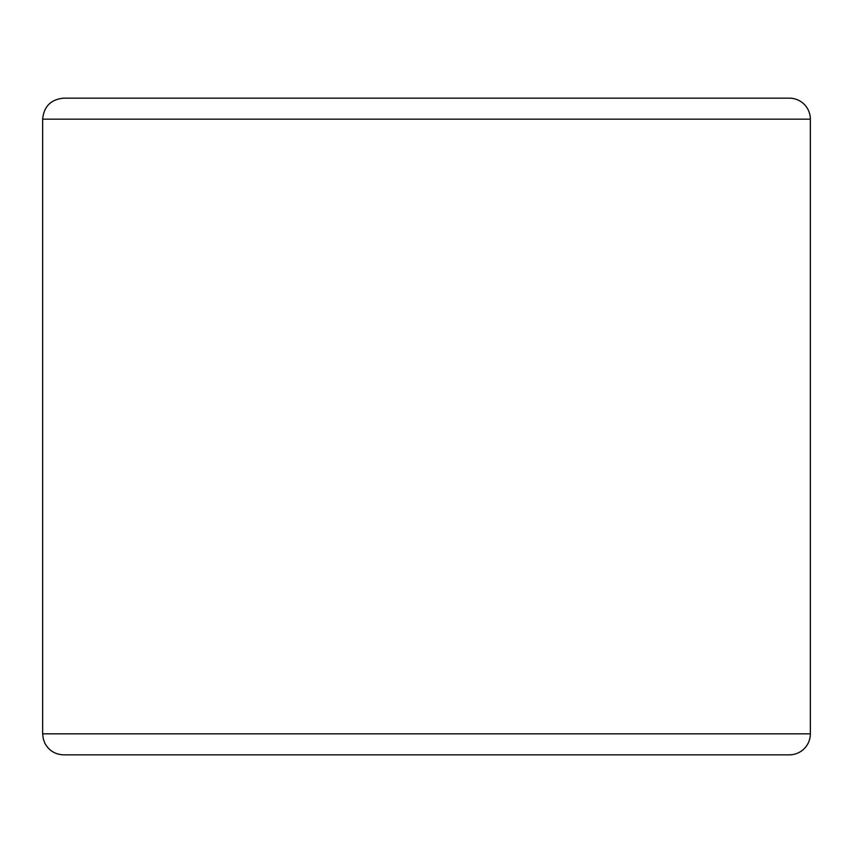 <?xml version="1.0" encoding="UTF-8"?>
<svg xmlns="http://www.w3.org/2000/svg" width="853" height="853" viewBox="0 0 853 853"><rect width="100%" height="100%" fill="white"/><g stroke="black" fill="none" stroke-linecap="round" stroke-linejoin="round"><path stroke-width="1.28" d="M789.334 754.841A21.016 21.016 0 0 0 810.35 733.825L810.35 119.175A21.016 21.016 0 0 0 789.334 98.159L63.666 98.159C50.903 99.406 43.898 106.412 42.65 119.175L42.65 733.825L43.311 739.05L44.942 743.368C49.037 750.693 55.274 754.521 63.666 754.841L789.334 754.841M789.334 98.159L99.033 98.159M42.65 733.825L810.35 733.825L810.35 119.175L42.65 119.175"/></g></svg>
